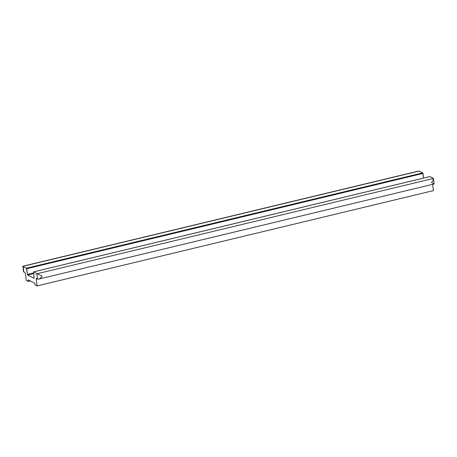 <?xml version="1.0" encoding="UTF-8"?>
<svg xmlns="http://www.w3.org/2000/svg" width="457" height="457" viewBox="0 0 457 457"><rect width="100%" height="100%" fill="white"/><g stroke="black" fill="none" stroke-linecap="round" stroke-linejoin="round"><path stroke-width="0.69" d="M36.828 273.532L37.525 278.964L36.503 278.439A0.948 0.337 -103.5 0 0 36.24 279.153L37.108 285.939L35.098 284.911L34.698 283.186L28.243 279.895L28.26 281.426L26.249 280.398L25.381 273.612A0.948 0.337 -103.5 0 0 24.884 272.509L23.861 271.989L23.164 266.557L26.392 268.202L27.614 275.005L34.069 278.296L33.601 271.886L36.828 273.532A3.793 1.034 -7.3 0 0 37.32 273.697L42.141 276.194C40.29 278.399 38.914 279.381 38.017 279.13A3.793 1.034 172.7 0 1 37.525 278.964L36.828 273.532A3.793 1.034 -7.3 0 0 37.32 273.697L433.413 178.436C433.756 178.824 433.139 180.189 431.562 182.537L434.11 183.868L431.562 182.537C433.139 180.189 433.756 178.824 433.413 178.436A3.793 1.034 -7.3 0 0 433.139 178.219L429.917 176.573L433.139 178.219A3.793 1.034 -7.3 0 1 433.413 178.436L37.32 273.697L42.141 276.194C40.29 278.399 38.914 279.381 38.017 279.13A3.793 1.034 172.7 0 1 37.525 278.964L36.503 278.439A0.948 0.337 -103.5 0 0 36.394 278.422A0.948 0.337 -103.5 0 0 36.24 279.153L37.108 285.939L35.098 284.911L34.698 283.186L28.243 279.895L28.26 281.426L26.249 280.398L25.381 273.612A0.948 0.337 -103.5 0 0 24.884 272.509L23.861 271.989A3.793 1.034 172.7 0 1 23.587 271.766A3.793 1.034 172.7 0 0 23.861 271.989L23.164 266.557L26.392 268.202L422.702 172.889L423.542 178.081L422.948 173.437L26.637 268.75L27.614 275.005L34.121 278.307L33.55 271.875L429.917 176.573L33.601 271.886L36.828 273.532M432.613 184.354L433.419 190.626L37.108 285.939L433.419 190.626L432.613 184.354M419.475 171.244L422.702 172.889L422.948 173.437L26.637 268.75L26.392 268.202L422.702 172.889L419.475 171.244A3.793 1.034 -7.3 0 0 418.983 171.078L22.89 266.34A3.793 1.034 -7.3 0 0 23.164 266.557A3.793 1.034 -7.3 0 1 22.89 266.34L418.983 171.078A3.793 1.034 -7.3 0 1 419.475 171.244M429.86 176.562L33.55 271.875M33.641 273.554L27.614 275.005L33.641 273.554M33.567 272.966L27.369 274.457L33.567 272.966M30.288 280.941L28.26 281.426L30.288 280.941M28.671 280.112L28.111 280.25L28.671 280.112M37.365 278.879L36.24 279.153L37.365 278.879M434.133 183.988L38.628 279.113M434.15 183.96L433.464 178.601M418.372 171.095L22.867 266.214M23.536 271.607L22.85 266.248"/></g></svg>
